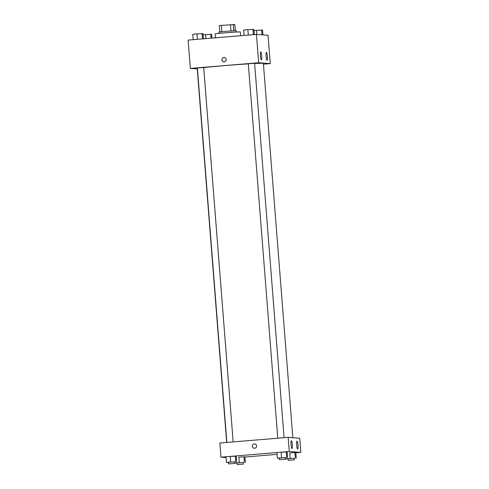 <?xml version="1.0" encoding="UTF-8"?>
<svg xmlns="http://www.w3.org/2000/svg" width="489" height="489" viewBox="0 0 489 489"><rect width="100%" height="100%" fill="white"/><g stroke="black" fill="none" stroke-linecap="round" stroke-linejoin="round"><path stroke-width="0.73" d="M221.853 31.669L221.358 25.379L219.341 25.611L219.83 31.895M221.358 25.379L234.854 24.566L235.331 30.673M233.803 30.74L233.308 24.45M219.035 33.405L218.931 32.066L226.853 31.217L236.132 30.673L236.358 32.042M230.961 30.911L230.466 24.621M240.606 35.728L240.313 31.968A12.635 0.324 175.5 0 0 227.691 32.635A12.635 0.324 175.5 0 0 215.117 33.949L215.423 37.818M197.275 68.931L190.374 68.417L188.149 40.086L256.45 34.413L268.027 35.275L270.258 63.607L263.443 64.175M224.225 57.513A2.17 2.139 -85.7 0 0 221.927 59.854A2.17 2.139 94.3 0 1 224.225 57.513A2.17 2.139 94.3 0 1 226.199 59.835A2.17 2.139 94.3 0 1 221.927 59.854A2.17 2.139 -85.7 0 0 223.901 61.84M190.374 68.417L258.681 62.745L256.45 34.413M261.395 59.817A3.949 0.654 -94.7 0 1 260.429 55.88A3.949 0.654 -94.7 0 1 260.753 51.944A3.949 0.654 -94.7 0 1 261.731 55.825A3.949 0.654 -94.7 0 1 261.407 59.817A3.949 0.654 -94.7 0 1 261.395 59.817M267.049 60.239A3.949 0.654 -94.7 0 1 266.083 56.308A3.949 0.654 -94.7 0 1 266.413 52.366A3.949 0.654 -94.7 0 1 267.391 56.247A3.949 0.654 -94.7 0 1 267.067 60.239A3.949 0.654 -94.7 0 1 267.049 60.239M258.681 62.745L270.258 63.607M284.072 437.686L254.61 63.325L251.456 63.491L248.308 63.821L277.776 438.211M233.155 441.915L203.693 67.555L200.539 67.72L197.391 68.05L226.859 442.441M292.838 437.698L263.382 63.411A33.166 0.856 175.5 0 0 254.622 63.515M248.314 63.876A33.166 0.856 175.5 0 0 203.693 67.598M197.428 68.509A33.166 0.856 175.5 0 0 197.25 68.613L226.676 442.453M299.739 438.211L288.162 437.349L289.274 451.512L300.851 452.38L299.739 438.211M226.077 457.57L220.973 457.184L219.861 443.022L288.162 437.349M291.022 444.605A3.949 0.654 -94.7 0 1 291.352 440.717A3.949 0.654 -94.7 0 1 292.33 444.599A3.949 0.654 -94.7 0 1 292.006 448.59A3.949 0.654 -94.7 0 1 291.988 448.59A3.949 0.654 -94.7 0 1 291.022 444.605M297.997 445.124A3.949 0.654 -94.7 0 1 297.66 449.012A3.949 0.654 -94.7 0 1 297.648 449.012A3.949 0.654 -94.7 0 1 296.682 445.076A3.949 0.654 -94.7 0 1 297.012 441.139A3.949 0.654 -94.7 0 1 297.997 445.124M238.858 457.154L243.968 456.799L238.858 457.154L239.292 462.661L243.357 462.57M244.885 456.867L243.968 456.799L244.885 456.867L245.313 462.374M230.227 456.506L235.343 456.158L230.227 456.506L230.661 462.013L234.732 461.928M236.254 456.225L235.343 456.158L236.254 456.225L236.688 461.732M281.144 452.276L286.261 451.928L281.144 452.276L281.578 457.79L285.649 457.698M287.171 451.995L286.261 451.928L287.171 451.995L287.605 457.502M300.851 452.38L295.814 452.796M277.074 454.354L244.897 457.026M220.973 457.184L289.274 451.512M289.775 452.924L294.891 452.569L289.775 452.924L290.209 458.431L294.274 458.34M295.802 452.637L294.891 452.569L295.802 452.637L296.236 458.144M254.635 443.92A2.17 2.139 -85.7 0 0 254.304 443.92A2.17 2.139 94.3 0 1 256.609 446.249A2.17 2.139 94.3 0 1 254.311 448.254A2.17 2.139 94.3 0 1 254.304 443.92A2.17 2.139 -85.7 0 0 254.311 448.254M237.061 463.077L235.093 463.083L239.292 462.661M243.473 464.055L243.351 462.478L240.197 462.649L237.055 462.973L237.177 464.55L243.473 464.055L237.177 464.55M244.402 462.307L243.968 456.799M235.093 463.083L234.995 461.903M228.43 462.429L226.462 462.435L230.661 462.013M234.848 463.413L234.72 461.836L231.566 462.001L228.424 462.331L228.546 463.908L234.848 463.413L228.546 463.908M235.777 461.665L235.343 456.158M226.462 462.435L226.028 456.928M287.978 458.847L286.01 458.853L290.209 458.431M294.396 459.825L294.268 458.254L291.114 458.419L287.972 458.749L288.094 460.32L294.396 459.825L288.094 460.32M295.319 458.077L294.891 452.569M286.01 458.853L285.912 457.673M279.347 458.205L277.379 458.205L281.578 457.79M285.765 459.183L285.637 457.606L282.483 457.771L279.341 458.101L279.463 459.678L285.765 459.183L279.463 459.678M286.695 457.435L286.261 451.928M277.379 458.205L276.945 452.698M203.088 34.792L211.621 34.254L211.926 38.111M205.918 38.607L205.6 34.542M211.028 38.185L210.71 34.187M193.186 39.664L192.764 34.316L196.969 33.894L202.99 33.613L203.4 38.814M197.397 39.316L196.969 33.894M202.501 38.894L202.079 33.539M254.005 30.562L262.538 30.025L262.923 34.896M256.841 34.438L256.517 30.312M262.012 34.829L261.627 29.957M244.103 35.434L243.687 30.086L247.886 29.664L253.907 29.383L254.317 34.591M248.314 35.086L247.886 29.664M253.418 34.664L252.996 29.316"/></g></svg>
